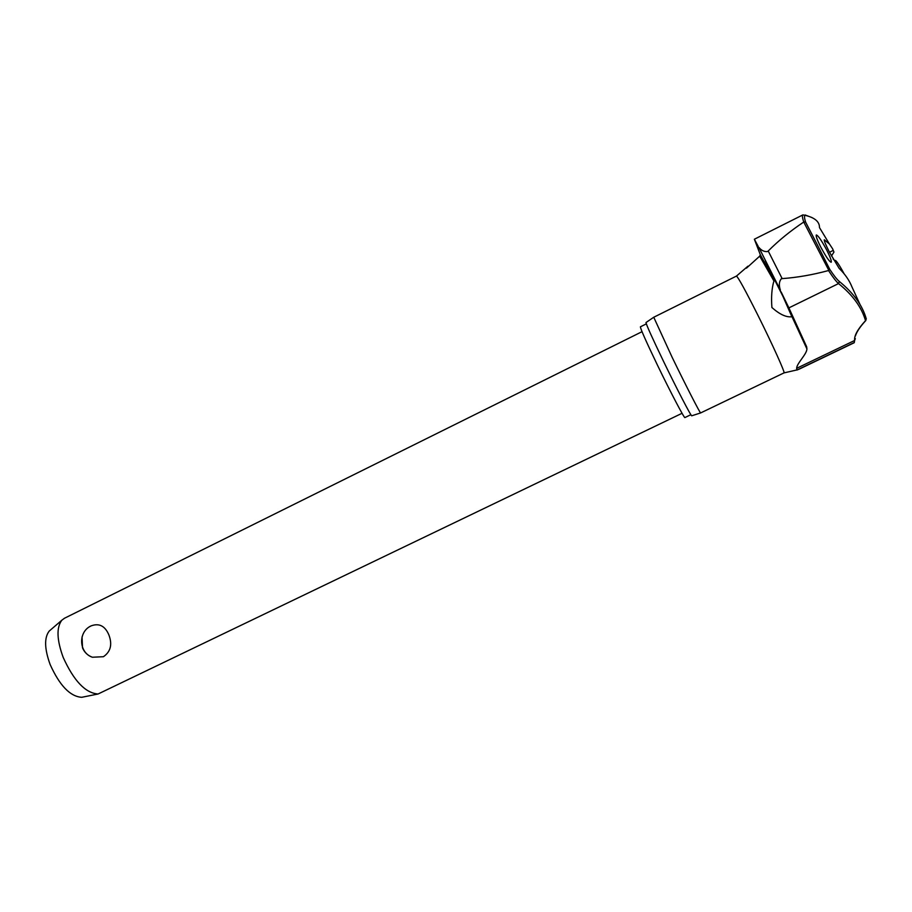 <?xml version="1.0" encoding="UTF-8"?>
<svg xmlns="http://www.w3.org/2000/svg" width="912" height="912" viewBox="0 0 912 912"><rect width="100%" height="100%" fill="white"/><g stroke="black" fill="none" stroke-linecap="round" stroke-linejoin="round"><path stroke-width="1.37" d="M828.848 270.385L828.518 270.533C812.74 274.82 797.282 277.522 782.143 278.616L781.265 278.833C779.03 281.58 778.757 285.388 780.433 290.267L758.795 247.289C761.372 250.481 764.279 251.906 767.505 251.541L768.212 251.005C778.586 240.574 790.43 230.918 803.734 222.038L828.848 270.385L829.795 269.428L817.654 245.408L805.592 222.095L804.053 221.878M805.592 222.095C804.167 217.421 804.145 215.209 805.547 215.449C814.929 217.74 819.58 221.798 819.489 227.601L829.43 243.994M828.518 270.533C832.941 277.316 836.281 281.671 838.538 283.586C852.686 294.964 861.68 307.321 865.522 320.659L866.286 318.892C862.478 305.44 853.495 292.969 839.325 281.466C837.136 279.699 833.956 275.686 829.795 269.428M765.373 260.912L778.985 287.964L765.373 260.912M768.485 267.649L782.804 296.092L791.901 316.738C786.383 317.524 779.714 314.446 771.905 307.515C771.107 297.084 771.78 288.238 773.923 280.964L768.508 267.638M746.449 268.162L759.696 256.158L760.323 254.722L754.361 239.229L802.811 214.924C802.058 215.471 802.366 217.831 803.734 222.038M758.123 246.251L754.361 239.229M690.874 414.698L684.935 417.559C684.616 419.041 670.571 392.32 657.415 365.062C646.186 341.658 640.509 328.913 640.406 326.815L640.429 326.804M646.061 322.495L653.71 317.273L736.463 276.074C738.31 277.442 745.457 290.506 757.906 315.256C772.384 344.189 785.62 373.555 783.978 372.905L700.644 412.931C700.211 413.535 685.847 385.548 672.144 357.31L653.744 317.228M645.981 322.552C646.483 325.185 652.388 338.238 663.697 361.711C677 389.219 691.136 416.431 691.729 415.792L691.786 415.769M860.198 304.882L851.945 286.892C849.346 280.36 845.082 274.193 839.165 268.402L829.384 252.065C825.679 244.712 823.981 240.62 824.277 239.776L829.43 243.983L832.565 248.714L833.956 252.065L831.47 256.021M826.865 250.344C830.342 257.287 831.778 261.254 831.185 262.246C829.396 261.767 825.873 256.614 820.618 246.81C817.152 239.867 815.716 235.912 816.331 234.954C818.144 235.478 821.655 240.608 826.865 250.344M839.325 281.466L838.538 283.586L788.891 307.88L806.675 346.822L806.915 348.92C806.835 354.301 796.655 363.432 796.666 368.311L796.871 370.078L799.379 369.041M64.49 618.245L61.845 620.206C56.339 627.422 56.772 639.791 63.156 657.324C73.804 680.865 85.432 693.086 98.063 694.009L682.051 413.296M89.752 626.635L91.086 625.883C99.112 622.907 105.04 625.917 108.881 634.912C112.495 644.453 110.671 651.727 103.409 656.72L92.374 657.233C87.7 655.511 84.406 652.376 82.513 647.839L82.034 636.941M50.662 629.827L49.214 631.07C44.141 637.659 44.449 648.808 50.137 664.517C59.645 685.596 70.167 696.529 81.704 697.304L83.083 697.03M865.522 320.659C857.69 329.164 854.065 335.764 854.624 340.484L854.282 342.536M802.902 214.89L805.547 215.449M788.891 307.88L781.071 291.817M782.143 278.616L768.212 251.005M855.308 338.637L854.624 340.484L796.666 368.311M773.866 279.631L760.323 254.722M747.965 266.167L736.44 276.097M806.675 346.822L792.106 315.871M834.674 260.775C835.175 258.883 838.333 263.226 844.147 273.817M773.9 279.745L774.55 279.425M829.487 252.271L833.237 250.412M799.311 369.075L854.168 342.752L799.06 369.2M854.339 342.49L796.871 370.078M855.433 335.867C856.847 331.558 860.324 326.416 865.876 320.454M758.795 247.289L780.433 290.267M646.323 323.874L640.406 326.815M783.978 372.905L796.94 369.93M791.981 316.703L806.915 348.92M834.138 260.102L833.146 259.054M81.704 697.304L98.063 694.009M90.869 625.997C77.885 632.027 78.831 652.764 92.374 657.233M49.214 631.07L61.845 620.206M64.216 618.382L642.025 331.683M805.102 214.97L812.033 217.58M759.696 256.158L773.923 280.964M691.729 415.792L700.644 412.931"/></g></svg>
